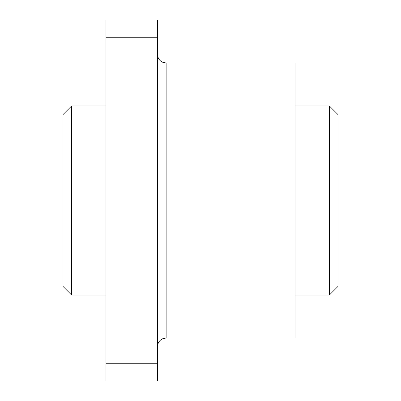 <?xml version="1.0" encoding="UTF-8"?>
<svg xmlns="http://www.w3.org/2000/svg" width="401" height="401" viewBox="0 0 401 401"><rect width="100%" height="100%" fill="white"/><g stroke="black" fill="none" stroke-linecap="round" stroke-linejoin="round"><path stroke-width="0.6" d="M71.609 105.979L71.609 295.021L63.012 286.429L63.012 114.571L71.609 105.979L105.979 105.979M105.979 37.238L105.979 20.05L157.538 20.05L157.538 380.95L105.979 380.95L105.979 37.238L157.538 37.238M157.538 363.762L105.979 363.762M337.988 286.429L337.988 114.571L329.391 105.979L329.391 295.021L337.988 286.429M166.129 63.012L166.129 337.988L295.021 337.988L295.021 63.012L166.129 63.012L162.35 62.14L160.811 61.168C158.686 59.418 157.598 57.173 157.538 54.421M71.609 295.021L105.979 295.021M295.021 295.021L329.391 295.021M295.021 105.979L329.391 105.979M166.129 337.988L162.35 338.86L160.811 339.832C158.686 341.582 157.598 343.827 157.538 346.579"/></g></svg>
